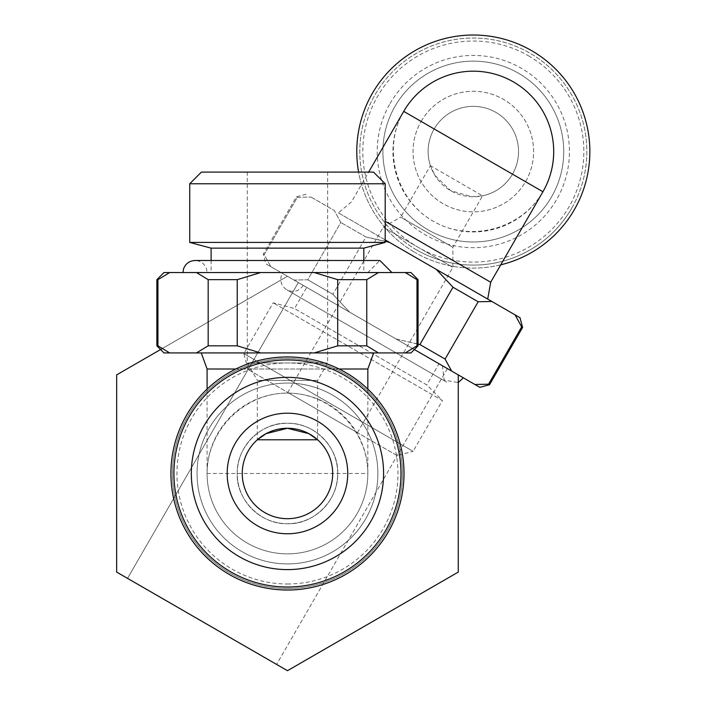 <?xml version="1.0" encoding="UTF-8"?>
<svg xmlns="http://www.w3.org/2000/svg" width="706" height="706" viewBox="0 0 706 706"><rect width="100%" height="100%" fill="white"/><g stroke="black" fill="none" stroke-linecap="round" stroke-linejoin="round"><path stroke-width="0.53" stroke-dasharray="3.53 2.65" d="M372.856 325.572L447.392 368.603L298.329 282.541L447.392 368.603L298.329 282.541L127.539 578.364L276.593 664.425L127.539 578.364L276.593 664.425L127.539 578.364L298.329 282.541L372.856 325.572M287.466 276.267L458.256 374.877L458.256 572.089L287.466 670.7L116.658 572.089L116.684 374.868L287.466 276.267L458.256 374.877L458.256 572.089L287.466 670.7L116.658 572.089L116.684 374.868L287.466 276.267M287.466 523.72C313.305 524.832 338.333 500.766 337.697 473.655C338.898 447.842 314.841 422.55 287.58 423.256C261.626 422.091 236.581 446.21 237.234 473.355C236.025 499.195 260.223 524.514 287.466 523.72A50.232 50.232 0 0 0 330.964 448.372A50.232 50.232 0 0 0 243.958 448.372A50.232 50.232 0 0 0 287.466 523.72C313.305 524.832 338.333 500.766 337.697 473.655C338.898 447.842 314.841 422.55 287.58 423.256C261.626 422.091 236.581 446.21 237.234 473.355C236.025 499.195 260.223 524.514 287.466 523.72A50.232 50.232 0 0 0 330.964 448.372A50.232 50.232 0 0 0 243.958 448.372A50.232 50.232 0 0 0 287.466 523.72M287.466 533.762A60.284 60.284 0 0 0 339.665 443.342A60.284 60.284 0 0 0 235.257 443.342A60.284 60.284 0 0 0 287.466 533.762A60.284 60.284 0 0 0 339.665 443.342A60.284 60.284 0 0 0 235.257 443.342A60.284 60.284 0 0 0 287.466 533.762A60.284 60.284 0 0 0 339.665 443.342A60.284 60.284 0 0 0 235.257 443.342A60.284 60.284 0 0 0 287.466 533.762A60.284 60.284 0 0 0 339.665 443.342A60.284 60.284 0 0 0 235.257 443.342A60.284 60.284 0 0 0 287.466 533.762M287.466 588.469A114.981 114.981 0 0 1 187.884 415.993A114.981 114.981 0 0 1 387.038 415.993A114.981 114.981 0 0 1 287.466 588.469A114.981 114.981 0 0 0 387.038 415.993A114.981 114.981 0 0 0 187.884 415.993A114.981 114.981 0 0 0 287.466 588.469A114.981 114.981 0 0 1 187.884 415.993A114.981 114.981 0 0 1 387.038 415.993A114.981 114.981 0 0 1 287.466 588.469A114.981 114.981 0 0 0 387.038 415.993A114.981 114.981 0 0 0 187.884 415.993A114.981 114.981 0 0 0 287.466 588.469M385.194 221.331L490.688 282.232M338.377 212.859L487.714 299.079L338.377 212.859L351.482 201.863L368.673 172.087M403.717 111.371C381.937 148.463 395.739 199.939 433.14 221.163C470.222 242.943 521.708 229.15 542.932 191.75A80.369 80.369 0 0 1 433.14 221.163A80.369 80.369 0 0 1 403.717 111.371A80.369 80.369 0 0 1 513.509 81.958M297.323 197.362L311.019 197.062L297.323 197.362L296.388 196.815L297.323 197.362L264.238 254.663L270.839 266.674L264.238 254.663L263.303 254.116L264.238 254.663L297.323 197.362M311.019 197.062L334.229 210.467L340.821 222.478L307.745 279.779L294.04 280.07L349.646 312.176L332.905 294.305L307.745 279.779L332.905 294.305L349.646 312.176L270.839 266.674L294.04 280.07L307.745 279.779L340.821 222.478L334.229 210.467L311.019 197.062M512.477 174.17A45.21 45.21 0 0 0 477.98 106.588A45.21 45.21 0 0 0 430.378 165.672L434.887 175.362L450.675 190.682L471.899 196.745L482.577 195.818L430.378 165.672A45.21 45.21 0 0 0 512.477 174.17A45.21 45.21 0 0 1 482.577 195.818A45.21 45.21 0 0 0 495.93 112.404A45.21 45.21 0 0 0 434.172 128.96A45.21 45.21 0 0 1 495.93 112.404A45.21 45.21 0 0 1 512.477 174.17M287.827 392.483L357.43 432.672L287.827 392.483L383.27 227.173L452.873 267.362L383.27 227.173L400.664 217.13L452.873 247.268L400.664 217.13L430.378 165.672A45.21 45.21 0 0 1 434.172 128.96A45.21 45.21 0 0 0 430.378 165.672M478.165 301.771L491.861 301.471L436.255 269.365L452.996 287.236L478.165 301.771L445.08 359.072L419.911 344.537L396.066 338.977L451.672 371.082L445.08 359.072M489.523 384.726L488.578 384.188L474.882 384.479L479.815 387.329M500.739 264.829A116.543 116.543 0 0 1 415.057 252.492A116.543 116.543 0 0 0 589.863 151.561A116.543 116.543 0 0 0 415.057 50.638A116.543 116.543 0 0 0 415.057 252.492A116.543 116.543 0 0 1 358.604 172.087M528.582 55.853A110.515 110.515 0 0 1 569.036 206.814A110.515 110.515 0 0 1 418.067 247.268A110.515 110.515 0 0 1 377.622 96.307A110.515 110.515 0 0 1 528.582 55.853M452.996 287.236L419.911 344.537M474.882 384.479L349.646 312.176L396.066 338.977L418.067 344.237M385.194 241.17L365.99 237.004L340.821 222.478L365.99 237.004L332.905 294.305L365.99 237.004L389.836 242.573L436.255 269.365M442.468 365.761L303.253 285.392L442.468 365.761L444.109 380.04L458.256 382.59M463.348 377.816L282.374 273.328L463.348 377.816M397.151 455.608L248.097 369.547L397.151 455.608L413.107 451.337L243.826 353.6L413.107 451.337L442.433 400.54L273.151 302.812L442.433 400.54L426.777 384.894L294.526 308.54L426.777 384.894L438.982 363.749L306.731 287.395L438.982 363.749M520.004 317.718L515.071 314.876L521.663 326.887L488.578 384.188M491.861 301.471L515.071 314.876M389.836 242.573L385.194 239.89M248.097 369.547L243.826 353.6L273.151 302.812L294.526 308.54L306.731 287.395M521.663 326.887L522.599 327.425M270.839 266.674L265.906 263.823L270.839 266.674M451.672 371.082L458.256 374.877M518.539 73.256A90.421 90.421 0 0 1 551.633 196.771A90.421 90.421 0 0 1 428.118 229.865A90.421 90.421 0 0 1 395.016 106.35A90.421 90.421 0 0 1 518.539 73.256M571.639 208.323A113.525 113.525 0 0 0 530.091 53.241A113.525 113.525 0 0 0 375.01 94.798A113.525 113.525 0 0 0 416.566 249.88A113.525 113.525 0 0 0 571.639 208.323M551.633 196.771A90.421 90.421 0 0 0 473.329 61.14A90.421 90.421 0 0 0 395.016 196.771A90.421 90.421 0 0 0 551.633 196.771M390.083 103.5A96.122 96.122 0 0 1 521.39 68.314A96.122 96.122 0 0 1 556.575 199.621A96.122 96.122 0 0 1 425.259 234.807A96.122 96.122 0 0 1 390.083 103.5M421.12 121.423A60.284 60.284 0 0 1 525.529 121.423A60.284 60.284 0 0 1 473.329 211.844A60.284 60.284 0 0 1 421.12 121.423A60.284 60.284 0 0 0 443.183 203.769A60.284 60.284 0 0 0 525.529 181.698A60.284 60.284 0 0 0 503.466 99.361A60.284 60.284 0 0 0 421.12 121.423M416.566 249.88A113.525 113.525 0 0 0 586.854 151.561A113.525 113.525 0 0 0 416.566 53.241A113.525 113.525 0 0 0 416.566 249.88M235.839 369L339.083 369M367.835 369L207.087 369M207.087 389.094L207.087 473.488C206.77 430.483 244.461 392.792 287.466 393.11C330.47 392.792 368.153 430.483 367.835 473.488A80.369 80.369 0 0 0 287.466 393.11A80.369 80.369 0 0 0 207.087 473.488A80.369 80.369 0 0 0 287.466 553.857A80.369 80.369 0 0 0 367.835 473.488A80.369 80.369 0 0 1 287.466 553.857A80.369 80.369 0 0 1 207.087 473.488L367.835 473.488A80.369 80.369 0 0 1 287.466 553.857A80.369 80.369 0 0 1 207.087 473.488M163.96 352.929L169.652 352.929L157.941 345.825L156.856 345.825M247.276 172.087L327.646 172.087L247.276 172.087L247.276 362.972L327.646 362.972L247.276 362.972L257.319 380.375L317.603 380.375L257.319 380.375L257.319 439.785A45.21 45.21 0 0 0 287.466 518.698A45.21 45.21 0 0 0 317.603 439.785A45.21 45.21 0 0 1 287.466 518.698A45.21 45.21 0 0 1 257.319 439.785M410.963 272.551L405.27 272.551L416.99 279.655L418.067 279.655M287.466 583.994A110.515 110.515 0 0 0 397.972 473.488A110.515 110.515 0 0 0 287.466 362.972A110.515 110.515 0 0 0 176.95 473.488A110.515 110.515 0 0 0 287.466 583.994M157.941 345.825L157.941 279.655L156.856 279.655M163.96 272.551L196.453 272.551L208.173 279.655L237.234 279.655L260.664 272.551L196.453 272.551M314.258 352.929L378.469 352.929L366.758 345.825L337.697 345.825L314.258 352.929L260.664 352.929L237.234 345.825L208.173 345.825L208.173 279.655M208.173 345.825L196.453 352.929L169.652 352.929M367.835 272.551L207.087 272.551L367.835 272.551L379.881 260.496L195.032 260.496C200.733 260.814 204.572 263.656 206.558 269.004L207.087 272.551M391.945 272.551L182.978 272.551L391.945 272.551M189.729 183.763L385.194 183.763M385.194 242.414L189.729 242.414M418.067 345.825L416.99 345.825L405.27 352.929L378.469 352.929M405.27 352.929L410.963 352.929M196.453 352.929L260.664 352.929M373.686 352.929L201.236 352.929L373.686 352.929M363.819 248.141L211.112 248.141M211.112 260.496L211.112 272.551L363.819 272.551L211.112 272.551M416.99 345.825L416.99 279.655M237.234 345.825L237.234 279.655M260.664 272.551L314.258 272.551L337.697 279.655L366.758 279.655L378.469 272.551L405.27 272.551M378.469 272.551L314.258 272.551M287.466 590.031A116.543 116.543 0 0 0 404 473.488A116.543 116.543 0 0 0 287.466 356.945A116.543 116.543 0 0 0 170.923 473.488A116.543 116.543 0 0 0 287.466 590.031M366.758 345.825L366.758 279.655M337.697 345.825L337.697 279.655M373.518 172.087L201.404 172.087M287.466 563.909A90.421 90.421 0 0 0 377.886 473.488A90.421 90.421 0 0 0 287.466 383.067A90.421 90.421 0 0 0 197.045 473.488A90.421 90.421 0 0 0 287.466 563.909M400.99 473.488A113.525 113.525 0 0 1 287.466 587.013A113.525 113.525 0 0 1 173.932 473.488A113.525 113.525 0 0 1 287.466 359.954A113.525 113.525 0 0 1 400.99 473.488M377.886 473.488A90.421 90.421 0 0 1 242.255 551.792A90.421 90.421 0 0 1 242.255 395.183A90.421 90.421 0 0 1 377.886 473.488M347.74 473.488A60.284 60.284 0 0 1 287.466 533.762A60.284 60.284 0 0 1 227.182 473.488A60.284 60.284 0 0 1 287.466 413.204A60.284 60.284 0 0 1 347.74 473.488M447.392 368.603L276.593 664.425L447.392 368.603M306.086 194.221L296.388 196.815L263.303 254.116L265.906 263.823M357.43 432.672L452.873 267.362L452.873 247.268L482.577 195.818M303.253 285.392C298.973 291.375 293.484 292.84 286.786 289.804L446.88 382.228L286.786 289.804C282.012 286.671 280.097 282.294 281.059 276.673L282.374 273.328M367.835 389.094L367.835 473.488M327.646 172.087L327.646 362.972L317.603 380.375L317.603 439.785M363.819 260.496L363.819 272.551"/><path stroke-width="1.06" d="M458.256 374.877L414.36 349.532L458.256 374.877L458.256 572.089L287.466 670.7L116.658 572.089L116.684 374.868L161.983 348.711L116.684 374.868L116.658 572.089L287.466 670.7L458.256 572.089L458.256 374.877L474.882 384.479L488.578 384.188L489.523 384.726L522.599 327.425L521.663 326.887L488.578 384.188M487.714 299.079L490.688 282.232L385.194 221.331M368.673 172.087L403.717 111.371A80.369 80.369 0 0 1 513.509 81.958A80.369 80.369 0 0 1 542.932 191.75A80.369 80.369 0 0 0 513.509 81.958M489.523 384.726L479.815 387.329L474.882 384.479M458.256 382.59L463.348 377.816M436.255 269.365L491.861 301.471L478.165 301.771L452.996 287.236L436.255 269.365L389.836 242.573L385.194 241.17M521.663 326.887L515.071 314.876L491.861 301.471M515.071 314.876L520.004 317.718L522.599 327.425M385.194 239.89L389.836 242.573M358.604 172.087A116.543 116.543 0 0 1 531.6 50.638A116.543 116.543 0 0 1 500.739 264.829M478.165 301.771L445.08 359.072L451.672 371.082M418.067 344.237L419.911 344.537L445.08 359.072M452.996 287.236L419.911 344.537M207.087 389.094L207.087 369L235.839 369M339.083 369L367.835 369L373.686 352.929M157.941 345.825L169.652 352.929L163.96 352.929L156.856 345.825L157.941 345.825L157.941 279.655L169.652 272.551L157.941 279.655L156.856 279.655L156.856 345.825M332.676 473.488A45.21 45.21 0 0 1 269.004 514.753A45.21 45.21 0 0 1 257.319 439.785L266.083 433.652L287.404 428.277L308.822 433.634L317.603 439.785L257.319 439.785A45.21 45.21 0 0 1 332.676 473.488M366.758 345.825L378.469 352.929L314.258 352.929L337.697 345.825L366.758 345.825L366.758 279.655L337.697 279.655L314.258 272.551L378.469 272.551L366.758 279.655M260.664 272.551L237.234 279.655L208.173 279.655L196.453 272.551L314.258 272.551M405.27 272.551L410.963 272.551L418.067 279.655L416.99 279.655L405.27 272.551L378.469 272.551M287.466 356.945A116.543 116.543 0 0 1 388.388 531.759A116.543 116.543 0 0 1 186.534 531.759A116.543 116.543 0 0 1 287.466 356.945M169.652 352.929L196.453 352.929L208.173 345.825L208.173 279.655M196.453 272.551L163.96 272.551L156.856 279.655M337.697 345.825L337.697 279.655M208.173 345.825L237.234 345.825L237.234 279.655M237.234 345.825L260.664 352.929L314.258 352.929M182.978 272.551L183.507 269.004C185.493 263.656 189.332 260.814 195.032 260.496L379.89 260.496L391.945 272.551M385.194 183.763L189.729 183.763L189.729 242.414L385.194 242.414L385.194 183.763L373.518 172.087L201.404 172.087L189.729 183.763M416.99 345.825L418.067 345.825L410.963 352.929L405.27 352.929L416.99 345.825L416.99 279.655M378.469 352.929L405.27 352.929M260.664 352.929L196.453 352.929M211.112 260.496L211.112 248.141L363.819 248.141L363.819 260.496M191.335 473.488A96.122 96.122 0 0 0 287.466 569.61A96.122 96.122 0 0 0 383.587 473.488A96.122 96.122 0 0 0 287.466 377.357A96.122 96.122 0 0 0 191.335 473.488M227.182 473.488A60.284 60.284 0 0 0 317.603 525.688A60.284 60.284 0 0 0 317.603 421.279A60.284 60.284 0 0 0 227.182 473.488M287.466 359.954A113.525 113.525 0 0 1 385.776 530.25A113.525 113.525 0 0 1 189.146 530.25A113.525 113.525 0 0 1 287.466 359.954M211.112 248.141L189.729 242.414M403.717 111.371L542.932 191.75A80.369 80.369 0 0 0 513.509 81.958A80.369 80.369 0 0 0 403.717 111.371M490.688 282.232L542.932 191.75M367.835 369L367.835 389.094M418.067 279.655L418.067 345.825M363.819 248.141L385.194 242.414M207.087 369L201.236 352.929"/></g></svg>
